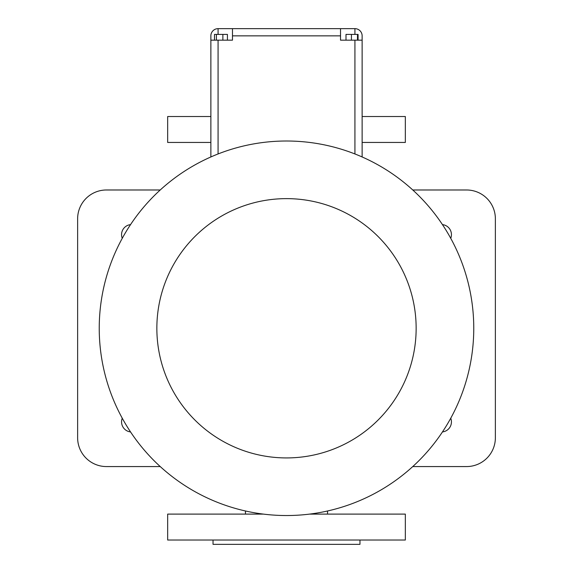 <?xml version="1.0" encoding="UTF-8"?>
<svg xmlns="http://www.w3.org/2000/svg" width="573" height="573" viewBox="0 0 573 573"><rect width="100%" height="100%" fill="white"/><g stroke="black" fill="none" stroke-linecap="round" stroke-linejoin="round"><path stroke-width="0.86" d="M218.077 40.174L232.48 40.174L232.48 28.65L218.077 28.65A7.205 7.205 0 0 0 210.871 35.855L210.871 40.174L218.077 40.174L218.077 153.958M354.923 40.174L340.52 40.174L340.52 28.65L354.923 28.65A7.205 7.205 0 0 1 362.129 35.855L362.129 40.174L354.923 40.174L354.923 153.958M351.435 40.174L351.435 34.409L358.082 34.409L358.082 40.174M345.999 40.174L345.999 34.409L351.435 34.409M357.48 40.174L357.48 34.409M227.431 40.174L227.431 34.409L222.876 34.409L222.876 40.174M216.401 40.174L216.401 34.409L222.876 34.409M214.481 40.174L214.481 34.409L216.401 34.409M210.871 40.174L210.871 156.959M362.129 40.174L362.129 156.959M232.48 28.65L340.52 28.65M286.5 141.008A187.264 187.264 0 0 1 448.673 421.907A187.264 187.264 0 0 1 124.327 421.907A187.264 187.264 0 0 1 286.5 141.008A187.264 187.264 0 0 1 448.673 421.907A187.264 187.264 0 0 1 124.327 421.907A187.264 187.264 0 0 1 286.5 141.008M160.225 189.985L106.435 189.985A28.808 28.808 0 0 0 77.627 218.793L77.627 437.751A28.808 28.808 0 0 0 106.435 466.565L160.225 466.565M412.775 466.565L466.565 466.565A28.808 28.808 0 0 0 495.373 437.751L495.373 218.793A28.808 28.808 0 0 0 466.565 189.985L412.775 189.985M130.537 224.616A10.085 10.085 0 0 0 122.257 238.318M450.743 238.318A10.085 10.085 0 0 0 442.463 224.616M122.257 418.233A10.085 10.085 0 0 0 130.537 431.927M442.463 431.927A10.085 10.085 0 0 0 450.743 418.233M245.445 514.103L245.445 510.987M362.129 142.448L405.34 142.448L405.34 116.52L362.129 116.52M210.871 116.52L167.66 116.52L167.66 142.448L210.871 142.448M309.685 514.103L405.34 514.103L405.34 540.031L167.66 540.031L167.66 514.103L263.315 514.103M213.034 540.031L213.034 544.35L359.966 544.35L359.966 540.031M232.48 35.855L340.52 35.855M218.077 34.409L218.077 28.65M354.923 34.409L354.923 28.65M286.5 198.63A129.648 129.648 0 0 1 398.779 393.099A129.648 129.648 0 0 1 174.221 393.099A129.648 129.648 0 0 1 286.5 198.63M327.555 514.103L327.555 510.987"/></g></svg>
